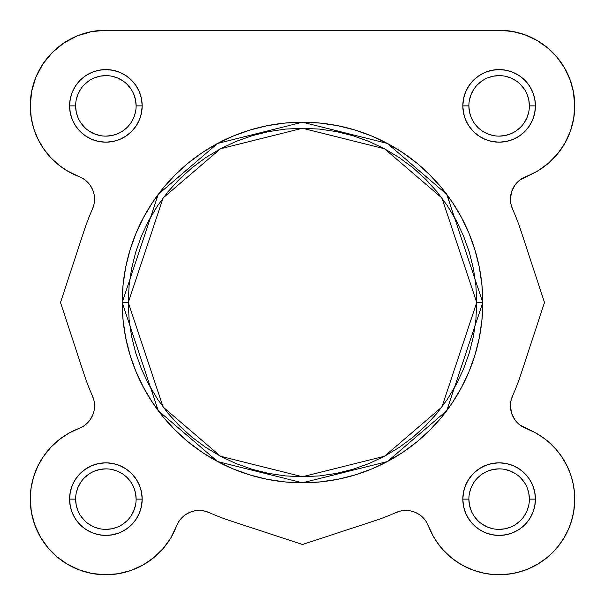 <?xml version="1.0" encoding="UTF-8"?>
<svg xmlns="http://www.w3.org/2000/svg" width="605" height="605" viewBox="0 0 605 605"><rect width="100%" height="100%" fill="white"/><g stroke="black" fill="none" stroke-linecap="round" stroke-linejoin="round"><path stroke-width="0.91" d="M529.375 105.875L535.425 105.875A36.3 36.3 0 0 1 499.125 142.175A36.3 36.3 0 0 1 462.825 105.875L463.521 98.796L465.585 91.983L468.943 85.706L473.458 80.208L478.956 75.693L485.233 72.343L492.046 70.271L499.125 69.575L506.204 70.271L513.017 72.343L519.294 75.693L524.792 80.208L529.307 85.706L532.665 91.983L534.729 98.796L535.425 105.875L534.729 112.961L532.665 119.767L529.307 126.044L524.792 131.542L519.294 136.057L513.017 139.415L506.204 141.479L499.125 142.175L492.046 141.479L485.233 139.415L478.956 136.057L473.458 131.542L468.943 126.044L465.585 119.767L463.521 112.961L462.825 105.875L468.875 105.875A30.25 30.25 0 0 0 499.125 136.125A30.25 30.25 0 0 0 529.375 105.875A30.25 30.25 0 0 0 499.125 75.625A30.25 30.25 0 0 0 468.875 105.875L462.825 105.875A36.3 36.3 0 0 1 499.125 69.575A36.3 36.3 0 0 1 535.425 105.875L529.375 105.875A30.25 30.25 0 0 1 499.125 136.125A30.25 30.25 0 0 1 468.875 105.875A30.25 30.25 0 0 1 499.125 75.625A30.25 30.25 0 0 1 529.375 105.875L528.793 99.976L527.076 94.297M529.375 499.125L535.425 499.125A36.3 36.3 0 0 1 499.125 535.425A36.3 36.3 0 0 1 462.825 499.125L463.521 492.046L465.585 485.233L468.943 478.956L473.458 473.458L478.956 468.943L485.233 465.593L492.046 463.521L499.125 462.825L506.204 463.521L513.017 465.593L519.294 468.943L524.792 473.458L529.307 478.956L532.665 485.233L534.729 492.046L535.425 499.125L534.729 506.211L532.665 513.017L529.307 519.294L524.792 524.792L519.294 529.307L513.017 532.665L506.204 534.729L499.125 535.425L492.046 534.729L485.233 532.665L478.956 529.307L473.458 524.792L468.943 519.294L465.585 513.017L463.521 506.211L462.825 499.125L468.875 499.125A30.25 30.25 0 0 0 499.125 529.375A30.25 30.25 0 0 0 529.375 499.125A30.25 30.25 0 0 0 499.125 468.875A30.25 30.25 0 0 0 468.875 499.125L462.825 499.125A36.3 36.3 0 0 1 499.125 462.825A36.3 36.3 0 0 1 535.425 499.125L529.375 499.125A30.25 30.25 0 0 1 499.125 529.375A30.25 30.25 0 0 1 468.875 499.125A30.25 30.25 0 0 1 499.125 468.875A30.25 30.25 0 0 1 529.375 499.125L528.793 493.226L527.076 487.547M136.125 499.125L142.175 499.125A36.3 36.3 0 0 1 105.875 535.425A36.3 36.3 0 0 1 69.575 499.125L70.271 492.046L72.335 485.233L75.693 478.956L80.208 473.458L85.706 468.943L91.983 465.593L98.796 463.521L105.875 462.825L112.954 463.521L119.767 465.593L126.044 468.943L131.542 473.458L136.057 478.956L139.415 485.233L141.479 492.046L142.175 499.125L141.479 506.211L139.415 513.017L136.057 519.294L131.542 524.792L126.044 529.307L119.767 532.665L112.954 534.729L105.875 535.425L98.796 534.729L91.983 532.665L85.706 529.307L80.208 524.792L75.693 519.294L72.335 513.017L70.271 506.211L69.575 499.125L75.625 499.125A30.25 30.25 0 0 0 105.875 529.375A30.25 30.25 0 0 0 136.125 499.125A30.25 30.25 0 0 0 105.875 468.875A30.25 30.25 0 0 0 75.625 499.125L69.575 499.125A36.3 36.3 0 0 1 105.875 462.825A36.3 36.3 0 0 1 142.175 499.125L136.125 499.125A30.25 30.25 0 0 1 105.875 529.375A30.25 30.25 0 0 1 75.625 499.125A30.25 30.25 0 0 1 105.875 468.875A30.25 30.25 0 0 1 136.125 499.125L135.543 493.226L133.826 487.547M136.125 105.875L142.175 105.875A36.3 36.3 0 0 1 105.875 142.175A36.3 36.3 0 0 1 69.575 105.875L70.271 98.796L72.335 91.983L75.693 85.706L80.208 80.208L85.706 75.693L91.983 72.343L98.796 70.271L105.875 69.575L112.954 70.271L119.767 72.343L126.044 75.693L131.542 80.208L136.057 85.706L139.415 91.983L141.479 98.796L142.175 105.875L141.479 112.961L139.415 119.767L136.057 126.044L131.542 131.542L126.044 136.057L119.767 139.415L112.954 141.479L105.875 142.175L98.796 141.479L91.983 139.415L85.706 136.057L80.208 131.542L75.693 126.044L72.335 119.767L70.271 112.961L69.575 105.875L75.625 105.875A30.25 30.25 0 0 0 105.875 136.125A30.25 30.25 0 0 0 136.125 105.875A30.25 30.25 0 0 0 105.875 75.625A30.25 30.25 0 0 0 75.625 105.875L69.575 105.875A36.3 36.3 0 0 1 105.875 69.575A36.3 36.3 0 0 1 142.175 105.875L136.125 105.875A30.25 30.25 0 0 1 105.875 136.125A30.25 30.25 0 0 1 75.625 105.875A30.25 30.25 0 0 1 105.875 75.625A30.25 30.25 0 0 1 136.125 105.875L135.543 99.976L133.826 94.297M122.21 302.5L158.268 410.674L217.656 461.577L302.5 482.79L387.344 461.577L446.732 410.674L482.79 302.5L476.74 302.5L441.892 407.044L384.493 456.246L302.5 476.74L220.507 456.246L163.108 407.044L128.26 302.5L122.21 302.5L123.08 284.826L125.674 267.327L129.977 250.167L135.936 233.507L143.498 217.513L152.596 202.335L163.131 188.125L175.019 175.019L188.125 163.138L202.335 152.596L217.513 143.498L233.507 135.936L250.167 129.977L267.327 125.674L284.826 123.08L302.5 122.21L320.174 123.08L337.673 125.674L354.832 129.977L371.493 135.936L387.487 143.498L402.665 152.596L416.875 163.138L429.981 175.019L441.869 188.125L452.404 202.335L461.502 217.513L469.064 233.507L475.023 250.167L479.326 267.327L481.92 284.826L482.79 302.5A180.29 180.29 0 0 1 302.5 482.79A180.29 180.29 0 0 1 122.21 302.5A180.29 180.29 0 0 1 302.5 122.21A180.29 180.29 0 0 1 482.79 302.5L481.92 320.174L479.326 337.673L475.023 354.84L469.064 371.493L461.502 387.487L452.404 402.665L441.869 416.875L429.981 429.989L416.875 441.869L402.665 452.404L387.487 461.502L371.493 469.064L354.832 475.031L337.673 479.326L320.174 481.92L302.5 482.79L284.826 481.92L267.327 479.326L250.167 475.031L233.507 469.064L217.513 461.502L202.335 452.404L188.125 441.869L175.019 429.989L163.131 416.875L152.596 402.665L143.498 387.487L135.936 371.493L129.977 354.84L125.674 337.673L123.08 320.174L122.21 302.5L128.26 302.5L129.099 319.576L131.61 336.493L135.762 353.078L141.525 369.179L148.838 384.636L157.625 399.308L167.812 413.041L179.292 425.708L191.966 437.188L205.7 447.375L220.364 456.17L235.821 463.475L251.922 469.238L268.507 473.39L285.424 475.901L302.5 476.74L319.576 475.901L336.493 473.39L353.078 469.238L369.179 463.475L384.636 456.17L399.3 447.375L413.033 437.188L425.708 425.708L437.188 413.041L447.375 399.308L456.162 384.636L463.475 369.179L469.238 353.078L473.39 336.493L475.901 319.576L476.74 302.5L475.901 285.424L473.39 268.507L469.238 251.922L463.475 235.821L456.162 220.364L447.375 205.7L437.188 191.966L425.708 179.292L413.033 167.812L399.3 157.625L384.636 148.838L369.179 141.525L353.078 135.762L336.493 131.61L319.576 129.099L302.5 128.26L285.424 129.099L268.507 131.61L251.922 135.762L235.821 141.525L220.364 148.838L205.7 157.625L191.966 167.812L179.292 179.292L167.812 191.966L157.625 205.7L148.838 220.364L141.525 235.821L135.762 251.922L131.61 268.507L129.099 285.424L128.26 302.5L163.108 197.956L220.507 148.762L302.5 128.26L384.493 148.762L441.892 197.956L476.74 302.5L482.79 302.5L446.732 194.326L387.344 143.423L302.5 122.21L217.656 143.423L158.268 194.326L122.21 302.5M542.625 437.264L549.968 443.147L542.625 437.264L534.601 432.341L526.032 428.446A24.2 24.2 0 0 1 510.439 405.834L511.535 413.026L514.719 419.567L511.535 413.026L510.439 405.834L510.968 400.805L512.533 395.995A229.9 229.9 0 0 0 520.905 374.291A229.9 229.9 0 0 1 512.533 395.995L510.983 400.729L512.533 395.995A229.9 229.9 0 0 0 520.905 374.291L544.5 302.5L520.905 230.717A229.9 229.9 0 0 0 512.533 209.012A24.2 24.2 0 0 1 510.439 199.166L510.968 204.203L512.533 209.012L510.968 204.203L510.439 199.166L511.535 191.974L510.439 199.166A24.2 24.2 0 0 1 526.032 176.554L519.695 180.131L514.719 185.432L519.695 180.131L537.837 170.844L548.478 163.176L557.636 153.791L548.478 163.176M36.005 76.933L42.993 63.858L36.005 76.933L31.702 91.121L30.25 105.875L31.112 117.241L30.25 105.875A75.625 75.625 0 0 1 105.875 30.25L91.121 31.702L76.933 36.005L63.858 42.993L76.933 36.005M33.668 476.649L37.865 466.054L33.668 476.649L31.112 487.759L30.25 499.125A75.625 75.625 0 0 1 78.968 428.446L83.354 426.245L87.211 423.205L90.372 419.446L92.701 415.128L94.123 410.424L92.701 415.128L90.372 419.446L87.211 423.205L83.354 426.245L68.652 433.293L59.177 439.638L50.767 447.337L43.613 456.208L37.865 466.054L43.613 456.208M94.554 405.531L94.002 400.654L92.467 395.995L94.002 400.654L94.554 405.531L94.123 410.424M92.467 209.012L94.002 204.346L94.554 199.468L94.123 194.576L94.554 199.468L94.002 204.346L92.467 209.012A229.9 229.9 0 0 0 84.095 230.717L60.5 302.5L84.095 374.291A229.9 229.9 0 0 0 92.467 395.995A229.9 229.9 0 0 1 84.095 374.291L60.5 302.5L84.095 230.717A229.9 229.9 0 0 1 92.467 209.012A24.2 24.2 0 0 0 78.968 176.554L83.354 178.755L87.211 181.803L90.372 185.561L92.701 189.879L94.123 194.576M68.652 171.707L59.177 165.362L50.767 157.671L59.177 165.362L68.652 171.707L78.968 176.554A75.625 75.625 0 0 1 30.25 105.875M43.613 148.8L37.865 138.953L43.613 148.8L50.767 157.671M42.993 63.858L52.401 52.401L63.858 42.993L52.401 52.401L42.993 63.858M513.093 31.551L499.125 30.25L512.185 31.392L499.125 30.25L105.875 30.25L499.125 30.25A75.625 75.625 0 0 1 526.032 176.554L521.646 178.755L526.032 176.554M565.032 142.962L557.636 153.791L565.032 142.962L570.447 131.02L573.721 118.323L574.75 105.255L573.502 92.194L570.023 79.558L564.412 67.707L556.834 56.999L547.525 47.765L536.756 40.278L524.86 34.765L512.185 31.392M549.968 443.147L556.532 449.893L562.196 457.403L566.893 465.563L562.196 457.403L556.532 449.893L549.968 443.147M570.538 474.237L573.079 483.304L574.47 492.606L573.079 483.304L570.538 474.237L566.893 465.563M558.831 545.544L552.599 552.599L545.544 558.831L537.769 564.132L545.544 558.831L552.599 552.599L558.831 545.544L564.132 537.769L568.428 529.398L571.649 520.557L573.752 511.384L574.697 502.014L574.47 492.606M529.398 568.428L520.557 571.649L511.376 573.752L520.557 571.649L529.398 568.428L537.769 564.132M502.014 574.697L492.606 574.47L502.014 574.697L511.376 573.752M437.264 542.625L432.341 534.601L426.245 521.646L423.205 517.789L426.245 521.646L432.341 534.601L437.264 542.625L443.14 549.968L449.893 556.532L457.403 562.204L465.563 566.893L474.237 570.538L483.297 573.079L492.606 574.47M181.795 517.789L178.755 521.646L176.554 526.032L178.755 521.646L181.795 517.789L178.755 521.646L181.795 517.789L185.554 514.636L189.879 512.299L194.576 510.885L199.468 510.446L204.346 511.006L209.012 512.533A229.9 229.9 0 0 0 230.717 520.905L302.5 544.5L374.283 520.905A229.9 229.9 0 0 0 395.988 512.533L400.654 511.006L395.988 512.533L400.654 511.006L405.531 510.446L400.654 511.006L405.531 510.446L410.424 510.885L415.121 512.299L419.446 514.636L415.121 512.299L419.446 514.636L423.205 517.789L426.245 521.646L423.205 517.789M170.844 537.837L163.176 548.478L170.844 537.837L176.554 526.032A75.625 75.625 0 0 1 30.25 499.125L31.384 512.193L34.765 524.86L40.278 536.756L47.765 547.525L40.278 536.756M105.247 574.75L92.194 573.502L79.558 570.023L67.7 564.412L56.999 556.834L47.765 547.525L56.999 556.834L67.7 564.412L79.558 570.023L92.194 573.502L105.247 574.75L118.323 573.721L131.02 570.447L142.962 565.032L153.791 557.636L163.176 548.478M535.584 432.87L519.695 424.869L514.719 419.567M511.535 191.974L514.719 185.432M31.112 117.241L33.668 128.351L37.865 138.953M75.625 499.125L76.207 505.031L77.924 510.703M80.715 515.921L84.488 520.519M89.064 524.27L94.297 527.076L99.976 528.793M105.867 529.375L111.774 528.793L117.453 527.076M122.671 524.285L127.262 520.519M131.02 515.944L133.826 510.703L135.543 505.031M131.035 482.329L127.262 477.738M122.686 473.98L117.453 471.182L111.774 469.457M105.883 468.875L99.976 469.457L94.297 471.182M89.079 473.972L84.488 477.738M80.73 482.314L77.924 487.547L76.207 493.226M75.625 105.875L76.207 111.781L77.924 117.453M80.715 122.671L84.488 127.269M89.064 131.02L94.297 133.826L99.976 135.543M105.867 136.125L111.774 135.543L117.453 133.826M122.671 131.035L127.262 127.269M131.02 122.694L133.826 117.453L135.543 111.781M131.035 89.079L127.262 84.488M122.686 80.73L117.453 77.932L111.774 76.207M105.883 75.625L99.976 76.207L94.297 77.932M89.079 80.722L84.488 84.488M80.73 89.064L77.924 94.297L76.207 99.976M468.875 105.875L469.457 111.781L471.174 117.453M473.965 122.671L477.738 127.269M482.314 131.02L487.547 133.826L493.226 135.543M499.117 136.125L505.024 135.543L510.703 133.826M515.921 131.035L520.512 127.269M524.27 122.694L527.076 117.453L528.793 111.781M524.285 89.079L520.512 84.488M515.936 80.73L510.703 77.932L505.024 76.207M499.133 75.625L493.226 76.207L487.547 77.932M482.329 80.722L477.738 84.488M473.98 89.064L471.174 94.297L469.457 99.976M468.875 499.125L469.457 505.031L471.174 510.703M473.965 515.921L477.738 520.519M482.314 524.27L487.547 527.076L493.226 528.793M499.117 529.375L505.024 528.793L510.703 527.076M515.921 524.285L520.512 520.519M524.27 515.944L527.076 510.703L528.793 505.031M524.285 482.329L520.512 477.738M515.936 473.98L510.703 471.182L505.024 469.457M499.133 468.875L493.226 469.457L487.547 471.182M482.329 473.972L477.738 477.738M473.98 482.314L471.174 487.547L469.457 493.226M520.345 425.36L526.032 428.446A75.625 75.625 0 0 1 552.599 552.599A75.625 75.625 0 0 1 428.446 526.032L426.245 521.646L428.446 526.032A24.2 24.2 0 0 0 395.988 512.533A229.9 229.9 0 0 1 374.283 520.905L302.5 544.5L230.717 520.905A229.9 229.9 0 0 1 209.012 512.533A24.2 24.2 0 0 0 176.554 526.032L178.755 521.646L176.554 526.032M92.467 395.995A24.2 24.2 0 0 1 78.968 428.446M512.533 209.012L510.998 204.346L512.533 209.012A229.9 229.9 0 0 1 520.905 230.717L544.5 302.5L520.905 374.291M510.439 405.834A24.2 24.2 0 0 1 512.533 395.995A24.2 24.2 0 0 0 510.439 405.834M85.955 180.668L84.655 179.64L85.955 180.668M67.163 170.844L79.005 176.569M54.155 161.051L48.831 155.523L54.155 161.051M45.708 151.689L41.435 145.457L45.708 151.689M73.394 37.586L78.4 35.415L73.394 37.586M87.407 32.541L91.907 31.551L87.407 32.541M543.94 44.959L550.421 50.306L543.94 44.959M554.528 54.405L559.928 60.908L554.528 54.405M563.126 65.59L567.384 73.326L563.126 65.59M570.863 129.81L569.282 134.106L570.863 129.81M565.993 141.207L563.565 145.457L565.993 141.199M550.845 161.051L547.291 164.182L550.845 161.051M540.575 169.128L537.157 171.245L540.575 169.128M510.688 402.363L510.439 405.69L510.688 402.363M510.446 406.295L511.286 412.186L510.446 406.295M511.777 413.76L514.628 419.446L517.789 423.205L514.628 419.446L511.777 413.76M561.387 456.208L567.135 466.054L561.387 456.208M567.808 467.476L570.999 475.59L567.808 467.476M574.168 489.74L574.712 496.697L574.168 489.74M574.742 500.252L573.669 511.86L574.742 500.252M573.374 513.486L570.78 523.31L573.374 513.486M569.63 526.486L565.501 535.364L569.63 526.486M564.48 537.172L557.87 546.746L564.48 537.172M536.416 564.919L526.91 569.464L536.416 564.919M523.756 570.628L514.522 573.169L523.756 570.628M512.223 573.608L500.653 574.735L512.223 573.608M460.435 564.102L452.661 558.793L460.435 564.102M450.672 557.19L442.346 549.083L450.672 557.19M440.584 547.003L435.154 539.456L440.584 547.003M428.461 526.07L433.452 536.627L428.446 526.032M169.854 539.448L171.548 536.627L169.846 539.456M107.214 574.742L104.347 574.735L107.214 574.742M92.777 573.608L90.478 573.169L92.777 573.608M81.244 570.628L78.09 569.464L81.244 570.628M68.584 564.919L67.503 564.299L68.584 564.919M35.37 526.486L34.22 523.31L35.37 526.486M31.619 513.441L31.331 511.86L31.619 513.441M32.972 479.024L34.001 475.598L32.972 479.024M93.465 413.026L93.223 413.76M94.554 406.295L94.561 405.69L94.554 406.295M94.304 402.34L94.017 400.729L94.304 402.34M65.816 41.73L61.067 44.959M54.579 50.306L50.472 54.397M45.065 60.916L41.874 65.59M37.616 73.326L35.521 78.143M32.436 87.831L31.604 91.627M30.25 105.255L31.278 118.323M31.808 121.166L34.137 129.81M35.718 134.106L39.007 141.199M57.709 164.182L64.425 169.128M93.223 191.24L93.715 192.821M94.554 198.705L94.561 199.317M94.304 202.66L94.017 204.271M85.955 424.332L84.655 425.36M69.409 432.87L66.52 434.549M60.515 438.617L57.49 441.007M52.385 445.666L49.769 448.418M44.982 454.287L43.25 456.737M31.415 485.898L30.832 489.74M30.288 496.697L30.258 500.252M39.499 535.364L40.52 537.172M47.13 546.746L49.058 549.038M55.509 555.541L57.936 557.613M116.402 574.016L119.616 573.495M130.922 570.485L131.504 570.273M141.661 565.751L144.565 564.102M152.339 558.793L154.328 557.19M162.654 549.083L164.416 547.003M185.554 514.636L189.879 512.299M199.468 510.446L204.346 511.006L209.012 512.533M463.339 565.751L473.428 570.25M474.078 570.485L485.384 573.495M488.598 574.016L497.786 574.742M537.497 564.299L547.064 557.613M549.491 555.541L555.942 549.038M573.585 485.898L572.027 479.024M560.018 454.287L555.231 448.418M552.615 445.666L547.51 441.007M544.485 438.617L538.48 434.549M519.045 424.332L517.789 423.205M510.688 202.637L510.439 199.317M510.446 198.705L511.286 192.821M511.777 191.24L514.681 185.485M514.628 185.561L519.045 180.668M520.345 179.64L521.646 178.755M556.169 155.523L559.292 151.689M573.192 121.166L573.797 117.824M574.75 105.875L573.298 91.121M572.564 87.831L569.479 78.143M539.184 41.73L531.606 37.586M526.6 35.415L517.593 32.541"/></g></svg>
